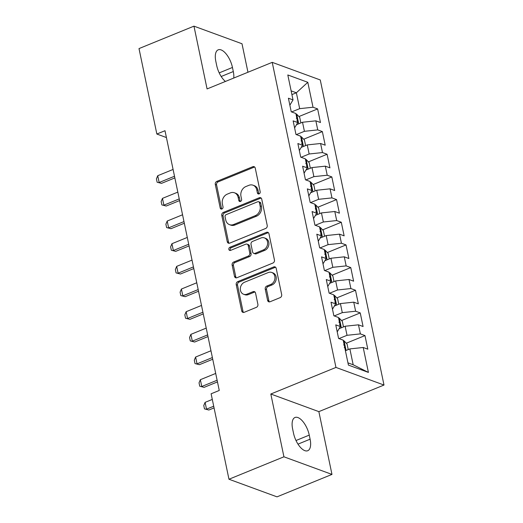 <?xml version="1.0" encoding="UTF-8"?>
<svg xmlns="http://www.w3.org/2000/svg" width="523" height="523" viewBox="0 0 523 523"><rect width="100%" height="100%" fill="white"/><g stroke="black" fill="none" stroke-linecap="round" stroke-linejoin="round"><path stroke-width="0.78" d="M259.114 193.889A1.693 1.399 -69.9 0 0 260.186 191.758L255.25 168.118A2.412 2 -69.9 0 0 254.08 166.667A2.412 2 -69.9 0 0 252.786 166.713L216.816 181.389A2.412 2 -69.9 0 0 215.286 184.429L220.222 208.069A1.693 1.399 -69.9 0 0 223.02 206.931L222.38 203.872A7.727 6.394 -69.9 0 1 227.289 194.138L230.283 192.915A7.727 6.394 -69.9 0 1 234.435 192.778A7.727 6.394 -69.9 0 1 238.168 197.426L238.808 200.486A1.693 1.399 -69.9 0 0 241.606 199.341L240.966 196.288A7.727 6.394 -69.9 0 1 245.869 186.554L248.87 185.332A7.727 6.394 -69.9 0 1 253.014 185.194A7.727 6.394 -69.9 0 1 256.747 189.842L257.388 192.902A1.693 1.399 -69.9 0 0 259.114 193.889M267.586 300.352A2.412 2 -69.9 0 0 268.75 301.804A2.412 2 -69.9 0 0 270.045 301.758L280.138 297.639A2.412 2 -69.9 0 0 281.675 294.599L276.19 268.351A2.412 2 -69.9 0 0 275.02 266.893A2.412 2 -69.9 0 0 273.725 266.939L237.756 281.622A2.412 2 -69.9 0 0 236.226 284.662L241.711 310.91A2.412 2 -69.9 0 0 242.875 312.362A2.412 2 -69.9 0 0 244.169 312.323L256.362 307.347A2.412 2 -69.9 0 0 257.891 304.308L255.544 293.07A2.412 2 -69.9 0 0 254.381 291.618A2.412 2 -69.9 0 0 253.086 291.664L247.039 294.129A6.459 5.341 -69.9 0 1 243.574 294.246A6.459 5.341 -69.9 0 1 240.332 288.356A6.459 5.341 -69.9 0 1 244.555 282.224L268.234 272.561A6.459 5.341 -69.9 0 1 271.699 272.45A6.459 5.341 -69.9 0 1 274.935 278.334A6.459 5.341 -69.9 0 1 270.718 284.466L266.769 286.074A2.412 2 -69.9 0 0 265.239 289.114L267.586 300.352L268.881 300.83A2.412 2 -69.9 0 0 269.45 301.902M283.93 456.801L331.974 474.413L318.86 411.634L270.816 394.015L283.93 456.801L228.969 479.238L211.115 393.786L219.255 390.465L164.993 130.711L156.848 134.032L166.419 137.542M270.816 394.015L335.956 367.427L272.221 62.348L320.266 79.96L384 385.046L335.956 367.427M247.961 72.246L242.005 43.762L193.961 26.15L207.075 88.936L272.221 62.348M193.961 26.15L139 48.587L156.848 134.032M265.684 228.453A2.412 2 -69.9 0 0 267.214 225.406L261.735 199.158A2.412 2 -69.9 0 0 260.565 197.707A2.412 2 -69.9 0 0 259.271 197.746L223.301 212.43A2.412 2 -69.9 0 0 221.772 215.469L227.257 241.724A2.412 2 -69.9 0 0 228.42 243.175A2.412 2 -69.9 0 0 229.715 243.13L265.684 228.453M268.959 233.755L274.444 260.003A2.412 2 -69.9 0 1 272.908 263.043L236.945 277.726A2.412 2 -69.9 0 1 235.651 277.772A2.412 2 -69.9 0 1 234.481 276.314L232.134 265.083A2.412 2 -69.9 0 1 233.67 262.043L248.255 256.087A2.412 2 -69.9 0 0 249.785 253.047L248.229 245.594A2.412 2 -69.9 0 0 247.065 244.143A2.412 2 -69.9 0 0 245.764 244.182L230.584 250.386A1.693 1.399 -69.9 0 1 229.93 247.268L266.495 232.343A2.412 2 -69.9 0 1 267.796 232.304A2.412 2 -69.9 0 1 268.959 233.755M298.94 116.544L317.624 108.921L313.016 107.228L307.805 82.301L287.807 74.966L293.017 99.9L288.408 98.213L291.246 111.811L295.855 113.498L297.75 122.565L293.142 120.878L295.985 134.476L300.594 136.163L302.484 145.231L297.875 143.544L300.718 157.142L305.327 158.829L307.223 167.896L302.614 166.209L305.452 179.807L310.061 181.494L311.956 190.562L307.347 188.875L310.185 202.473L314.8 204.16L316.69 213.227L312.081 211.54L314.924 225.138L319.533 226.832L321.429 235.893L316.814 234.206L319.658 247.804L324.267 249.497L326.162 258.558L321.553 256.871L324.391 270.469L329.006 272.163L330.896 281.224L326.287 279.537L329.13 293.135L333.739 294.828L335.635 303.896L331.02 302.202L333.864 315.8L338.473 317.494L340.368 326.561L335.759 324.868L338.597 338.466L343.206 340.159L348.416 365.093L368.414 372.422L353.182 364.773L349.867 348.906L345.415 350.724M317.624 108.921L320.462 122.519L315.853 120.833L317.749 129.894L304.412 131.319L296.345 134.607M303.68 139.21L322.358 131.587L317.749 129.894M322.358 131.587L325.201 145.185L320.592 143.498L322.482 152.566L309.145 153.984L301.078 157.273M308.413 161.875L327.091 154.252L322.482 152.566M327.091 154.252L329.935 167.85L325.326 166.164L327.221 175.231L313.885 176.65L305.818 179.938M313.146 184.541L331.83 176.918L327.221 175.231M331.83 176.918L334.668 190.516L330.059 188.829L331.955 197.897L318.618 199.315L310.551 202.604M317.879 207.213L336.564 199.583L331.955 197.897M336.564 199.583L339.407 213.181L334.792 211.495L336.688 220.562L323.351 221.981L315.284 225.269M322.619 229.878L341.297 222.249L336.688 220.562M341.297 222.249L344.141 235.847L339.532 234.16L341.427 243.228L328.084 244.646L320.024 247.935M327.352 252.544L346.036 244.914L341.427 243.228M346.036 244.914L348.874 258.519L344.265 256.826L346.161 265.893L332.824 267.312L324.757 270.607M332.085 275.209L350.77 267.58L346.161 265.893M350.77 267.58L353.613 281.184L348.998 279.491L350.894 288.559L337.557 289.977L329.49 293.272M336.825 297.875L355.503 290.245L350.894 288.559M355.503 290.245L358.347 303.85L353.738 302.157L355.627 311.224L342.29 312.643L334.23 315.938M341.558 320.54L360.242 312.911L355.627 311.224M360.242 312.911L363.08 326.515L358.471 324.822L360.367 333.89L347.03 335.308L338.963 338.603M346.291 343.206L364.976 335.583L360.367 333.89M364.976 335.583L367.813 349.181L363.204 347.488L368.414 372.422M337.217 331.87L340.368 326.561M363.204 347.488L349.867 348.906M332.484 309.204L335.635 303.896M347.03 335.308L345.134 326.241L339.172 328.673M358.471 324.822L345.134 326.241M327.751 286.539L330.896 281.224M342.29 312.643L340.401 303.575L334.439 306.007M353.738 302.157L340.401 303.575M323.011 263.873L326.162 258.558M337.557 289.977L335.661 280.91L329.706 283.342M348.998 279.491L335.661 280.91M318.278 241.201L321.429 235.893M332.824 267.312L330.928 258.244L324.966 260.676M344.265 256.826L330.928 258.244M313.545 218.536L316.69 213.227M328.084 244.646L326.195 235.579L320.233 238.011M339.532 234.16L326.195 235.579M308.812 195.87L311.956 190.562M323.351 221.981L321.455 212.913L315.5 215.345M334.792 211.495L321.455 212.913M304.072 173.205L307.223 167.896M318.618 199.315L316.722 190.248L310.76 192.68M330.059 188.829L316.722 190.248M299.339 150.539L302.484 145.231M313.885 176.65L311.989 167.582L306.027 170.014M325.326 166.164L311.989 167.582M294.606 127.874L297.75 122.565M309.145 153.984L307.256 144.917L301.294 147.349M320.592 143.498L307.256 144.917M289.866 105.208L293.017 99.9M304.412 131.319L302.516 122.251L296.554 124.683M315.853 120.833L302.516 122.251M228.969 479.238L277.013 496.85L331.974 474.413M318.86 411.634L384 385.046M347.952 362.857L353.182 364.773M291.906 94.604L296.364 92.787L291.128 90.865M313.016 107.228L299.679 108.653L291.612 111.942M299.679 108.653L296.364 92.787L307.805 82.301M233.748 78.051A15.749 7.067 67.8 0 0 233.304 71.546L232.454 67.467A15.749 7.067 67.8 0 0 218.189 49.842A15.749 7.067 67.8 0 0 215.829 61.374L216.685 65.453A15.749 7.067 67.8 0 0 225.42 81.451M293.488 433.096A15.749 7.067 67.8 0 0 307.746 450.721A15.749 7.067 67.8 0 0 310.106 439.189L309.256 435.11A15.749 7.067 67.8 0 0 294.992 417.485A15.749 7.067 67.8 0 0 292.632 429.017L293.488 433.096M258.931 193.948A1.693 1.399 -69.9 0 1 258.689 193.379L258.048 190.32A7.727 6.394 -69.9 0 0 254.315 185.672L253.014 185.194M234.435 192.778L235.729 193.255A7.727 6.394 -69.9 0 1 239.469 197.903L240.103 200.963A1.693 1.399 -69.9 0 0 240.351 201.532M254.681 167.046A2.412 2 -69.9 0 0 254.086 167.19L218.117 181.867A2.412 2 -69.9 0 0 216.581 184.907L221.523 208.546A1.693 1.399 -69.9 0 0 221.765 209.115M261.16 198.086A2.412 2 -69.9 0 0 260.565 198.224L224.602 212.907A2.412 2 -69.9 0 0 223.066 215.947L228.551 242.195A2.412 2 -69.9 0 0 229.12 243.273M259.447 202.747A1.693 1.399 -69.9 0 0 257.721 201.76L226.152 214.646A1.693 1.399 -69.9 0 0 225.08 216.777L225.753 220A7.727 6.394 -69.9 0 0 229.486 224.648A7.727 6.394 -69.9 0 0 233.631 224.511L255.211 215.698A7.727 6.394 -69.9 0 0 260.121 205.97L259.447 202.747L260.742 203.225A1.693 1.399 -69.9 0 0 259.931 202.205L258.63 201.728M229.486 224.648L230.787 225.125A7.727 6.394 -69.9 0 0 234.932 224.988L233.631 224.511M260.742 203.225L261.422 206.448A7.727 6.394 -69.9 0 1 256.512 216.176L234.932 224.988M247.065 244.143L248.36 244.62A2.412 2 -69.9 0 1 249.53 246.072L251.086 253.524A2.412 2 -69.9 0 1 249.549 256.564L234.964 262.52A2.412 2 -69.9 0 0 233.435 265.56L235.781 276.791A2.412 2 -69.9 0 0 236.35 277.87M268.391 232.676A2.412 2 -69.9 0 0 267.796 232.82L231.231 247.745A1.693 1.399 -69.9 0 0 230.401 250.445M263.389 249.909A6.459 5.341 -69.9 0 0 267.613 243.777A6.459 5.341 -69.9 0 0 264.37 237.893A6.459 5.341 -69.9 0 0 260.905 238.004L252.563 241.41A2.412 2 -69.9 0 0 251.027 244.45L252.583 251.903A2.412 2 -69.9 0 0 253.753 253.354A2.412 2 -69.9 0 0 255.047 253.315L263.389 249.909L264.69 250.386A6.459 5.341 -69.9 0 0 268.907 244.254A6.459 5.341 -69.9 0 0 265.671 238.37L264.37 237.893M253.753 253.354L255.047 253.832A2.412 2 -69.9 0 0 256.348 253.792L255.047 253.315M264.69 250.386L256.348 253.792M271.699 272.45L272.999 272.921A6.459 5.341 -69.9 0 1 276.236 278.811A6.459 5.341 -69.9 0 1 272.019 284.943L268.07 286.552A2.412 2 -69.9 0 0 266.534 289.592L268.881 300.83M243.574 294.246L244.869 294.717A6.459 5.341 -69.9 0 0 248.34 294.606L247.039 294.129M254.976 291.997A2.412 2 -69.9 0 0 254.381 292.141L248.34 294.606M275.621 267.273A2.412 2 -69.9 0 0 275.02 267.416L239.057 282.093A2.412 2 -69.9 0 0 237.52 285.133L243.005 311.388A2.412 2 -69.9 0 0 243.574 312.46M300.875 122.918L299.712 117.355L296.639 114.138A6.518 2.203 168.2 0 0 295.953 113.962M296.887 120.911C298.032 120.231 297.842 119.329 296.319 118.191M173.087 169.445L157.737 175.708L159.155 182.507L174.505 176.244M161.496 183.364L157.129 182.246L161.496 183.364L174.852 177.912M157.129 182.246L156.416 178.846L157.737 175.708M305.609 145.584L304.451 140.02L301.379 136.804A6.518 2.203 168.2 0 0 300.686 136.627M301.621 143.577C302.765 142.897 302.575 141.995 301.052 140.857M177.82 192.111L162.47 198.374L163.889 205.173L179.239 198.91M166.229 206.029L161.862 204.911L166.229 206.029L179.592 200.577M161.862 204.911L161.156 201.512L162.47 198.374M310.348 168.249L309.185 162.686L306.112 159.469A6.518 2.203 168.2 0 0 305.425 159.293M306.354 166.242C307.498 165.569 307.308 164.66 305.785 163.522M182.553 214.776L167.203 221.039L168.628 227.838L183.978 221.575M170.962 228.695L166.602 227.577L170.962 228.695L184.325 223.243M166.602 227.577L165.889 224.177L167.203 221.039M315.081 190.915L313.918 185.351L310.845 182.135A6.518 2.203 168.2 0 0 310.159 181.958M311.093 188.908C312.238 188.234 312.048 187.326 310.525 186.188M187.293 237.442L171.943 243.705L173.361 250.504L188.711 244.241M175.695 251.36L171.335 250.242L175.695 251.36L189.058 245.908M171.335 250.242L170.622 246.843L171.943 243.705M319.815 213.58L318.657 208.017L315.585 204.8A6.518 2.203 168.2 0 0 314.892 204.624M315.827 211.573C316.971 210.9 316.781 209.991 315.258 208.854M192.026 260.108L176.676 266.37L178.095 273.169L193.445 266.907M180.435 274.026L176.068 272.908L180.435 274.026L193.791 268.574M176.068 272.908L175.355 269.508L176.676 266.37M324.554 236.252L323.391 230.682L320.318 227.466A6.518 2.203 168.2 0 0 319.631 227.289M320.56 234.239C321.704 233.565 321.514 232.657 319.991 231.519M196.759 282.773L181.409 289.036L182.834 295.835L198.178 289.572M185.168 296.691L180.801 295.573L185.168 296.691L198.531 291.239M180.801 295.573L180.095 292.174L181.409 289.036M329.287 258.918L328.124 253.348L325.051 250.131A6.518 2.203 168.2 0 0 324.365 249.955M325.299 256.904C326.444 256.231 326.254 255.322 324.731 254.185M201.492 305.439L186.149 311.701L187.567 318.5L202.917 312.238M189.901 319.357L185.541 318.239L189.901 319.357L203.264 313.905M185.541 318.239L184.828 314.839L186.149 311.701M334.02 281.583L332.857 276.013L329.791 272.797A6.518 2.203 168.2 0 0 329.098 272.62M330.033 279.57C331.177 278.896 330.987 277.988 329.464 276.85M206.232 328.104L190.882 334.367L192.301 341.166L207.651 334.903M194.641 342.029L190.274 340.904L194.641 342.029L207.997 336.57M190.274 340.904L189.561 337.505L190.882 334.367M338.76 304.249L337.596 298.685L334.524 295.462A6.518 2.203 168.2 0 0 333.837 295.286M334.766 302.235C335.91 301.562 335.72 300.653 334.197 299.516M210.965 350.77L195.615 357.032L197.034 363.838L212.384 357.569M199.374 364.694L195.007 363.57L199.374 364.694L212.737 359.236M195.007 363.57L194.301 360.17L195.615 357.032M343.493 326.914L342.33 321.351L339.257 318.128A6.518 2.203 168.2 0 0 338.571 317.951M339.499 324.901C340.65 324.227 340.46 323.319 338.937 322.181M215.698 373.435L200.355 379.698L201.773 386.504L217.123 380.234M204.107 387.36L199.747 386.236L204.107 387.36L217.47 381.901M199.747 386.236L199.034 382.836L200.355 379.698M348.226 349.58L347.063 344.016L343.997 340.793A6.518 2.203 168.2 0 0 343.304 340.617M344.239 347.566C345.383 346.893 345.193 345.984 343.67 344.847M212.292 399.428L205.088 402.37L206.507 409.169L213.711 406.227M208.847 410.025L204.48 408.901L208.847 410.025L214.064 407.894M204.48 408.901L203.767 405.502L205.088 402.37M258.048 190.32L256.747 189.842M240.103 200.963L238.808 200.486M239.469 197.903L238.168 197.426M221.523 208.546L220.222 208.069M216.581 184.907L215.286 184.429M218.117 181.867L216.816 181.389M254.086 167.19L252.786 166.713M258.689 193.379L257.388 192.902M228.551 242.195L227.257 241.724M223.066 215.947L221.772 215.469M224.602 212.907L223.301 212.43M260.565 198.224L259.271 197.746M256.512 216.176L255.211 215.698M261.422 206.448L260.121 205.97M235.781 276.791L234.481 276.314M233.435 265.56L232.134 265.083M234.964 262.52L233.67 262.043M249.549 256.564L248.255 256.087M251.086 253.524L249.785 253.047M249.53 246.072L248.229 245.594M231.231 247.745L229.93 247.268M267.796 232.82L266.495 232.343M266.534 289.592L265.239 289.114M268.07 286.552L266.769 286.074M272.019 284.943L270.718 284.466M254.381 292.141L253.086 291.664M243.005 311.388L241.711 310.91M237.52 285.133L236.226 284.662M239.057 282.093L237.756 281.622M275.02 267.416L273.725 266.939M219.196 72.88L232.454 67.467M221.19 76.495L233.304 71.546M297.992 444.138L310.106 439.189M296.005 440.523L309.256 435.11M298.725 123.801L296.718 114.217M303.458 146.466L301.457 136.882M308.191 169.132L306.19 159.548M312.931 191.797L310.924 182.213M317.664 214.463L315.663 204.879M322.397 237.128L320.396 227.544M327.13 259.794L325.129 250.21M331.87 282.459L329.869 272.875M336.603 305.125L334.602 295.541M341.336 327.79L339.335 318.213M346.076 350.456L344.069 340.878"/></g></svg>
